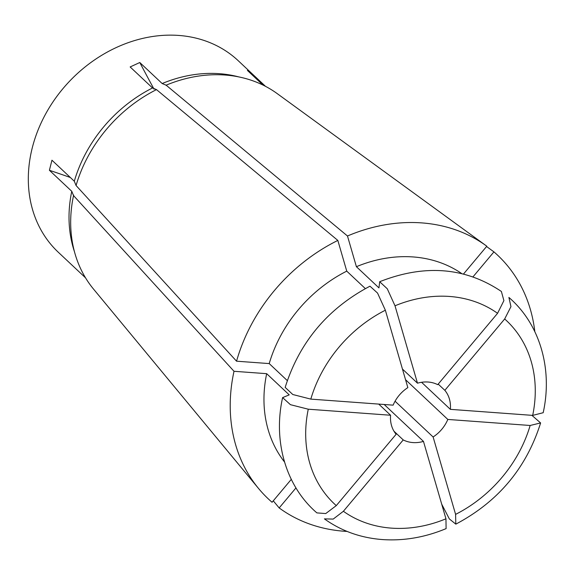 <?xml version="1.0" encoding="UTF-8"?>
<svg xmlns="http://www.w3.org/2000/svg" width="575" height="575" viewBox="0 0 575 575"><rect width="100%" height="100%" fill="white"/><g stroke="black" fill="none" stroke-linecap="round" stroke-linejoin="round"><path stroke-width="0.86" d="M384.193 404.498L423.473 441.406A32.847 27.233 133.2 0 1 412.879 442.57A32.847 27.233 133.2 0 1 403.233 439.925L343.39 511.276A125.702 104.212 133.2 0 0 391.381 528.13A125.702 104.212 133.2 0 0 445.956 518.801L423.473 441.406M324.415 518.88L333.205 519.081L343.39 511.276M273.276 500.832L279.177 507.933A167.311 138.704 133.2 0 0 344.274 531.25A167.311 138.704 133.2 0 0 347.092 531.422M265.499 86.336L238.287 60.763A131.395 108.934 133.2 0 0 178.717 35.434A131.395 108.934 133.2 0 0 46.137 113.067A131.395 108.934 133.2 0 0 58.319 252.267L85.531 277.833M254.315 76.906A526.908 293.962 128.5 0 1 254.502 76.065L247.394 70.409L262.998 85.071M254.502 76.065L265.348 86.257M70.344 177.495A526.908 164.335 14.1 0 0 49.407 170.286L71.767 191.303L73.528 195.601A134.845 111.787 133.2 0 0 93.524 289.081L258.563 488.491A167.311 138.704 133.2 0 0 272.068 502.27L291.288 479.356M49.407 170.286L51.944 160.202L74.304 181.218L76.065 185.509L236.548 361.193L269.215 363.587L287.306 380.6M154.064 89.19A526.908 129.627 65.3 0 1 139.797 62.517L130.151 66.944L152.519 87.961L156.493 89.614A134.845 111.787 133.2 0 0 146.143 95.335A134.845 111.787 133.2 0 0 87.112 158.154A134.845 111.787 133.2 0 0 76.065 185.509M139.797 62.517L162.164 83.533L166.132 85.186L347.48 235.994L356.399 266.699L378.954 287.895L379.68 281.721L387.27 288.765L395.003 305.792L417.486 383.187A32.847 27.233 133.2 0 1 437.726 384.668L497.569 313.317A125.702 104.212 133.2 0 0 395.003 305.792M463.536 273.98L486.824 246.215A167.311 138.704 133.2 0 0 486.479 245.963L276.776 93.301A134.845 111.787 133.2 0 0 166.132 85.186L165.974 85.265M486.479 245.963A167.311 138.704 133.2 0 0 347.48 235.994M461.66 273.527A130.36 108.071 133.2 0 0 356.399 266.699M379.68 281.721C424.659 263.982 465.218 267.231 501.371 291.453L503.901 300.617L497.569 313.317M402.45 369.057L417.486 383.187M156.493 89.614L337.834 240.422A167.311 138.704 133.2 0 0 236.548 361.193M337.834 240.422L346.754 271.134A130.36 108.071 133.2 0 0 269.215 363.587M346.754 271.134L365.341 288.6M369.969 286.185L377.552 293.077L385.358 310.22L407.84 387.615A32.847 27.233 133.2 0 0 393.135 405.152L310.809 399.115L292.797 394.515L285.171 387.392C299.352 342.333 327.613 308.595 369.969 286.185M73.679 195.141L73.528 195.601L234.011 371.285A167.311 138.704 133.2 0 0 258.563 488.491M234.011 371.285L266.678 373.678A130.36 108.071 133.2 0 0 284.532 462.005M266.678 373.678L289.225 394.874L282.613 397.605L290.425 404.678L308.272 409.206L390.598 415.243A32.847 27.233 133.2 0 0 396.125 434.269L336.282 505.619L325.745 513.561L316.89 512.893C285.868 486.27 272.902 441.248 282.605 397.605M378.738 404.096L390.598 415.243M279.177 507.933L295.96 487.923M324.415 518.887C341.377 531.012 360.719 537.913 382.44 539.566C403.808 541.032 425.033 537.381 446.107 528.612L445.956 518.801M393.976 431.221L403.233 439.925M441.686 504.11L449.348 518.93L455.81 524.134L455.594 514.373L433.112 436.978A32.847 27.233 133.2 0 0 447.824 419.441L530.15 425.478L540.601 422.941L531.882 415.33M405.548 379.708L447.824 419.441M395.061 401.213L433.112 436.978M486.572 246.517L493.932 251.879L473.038 276.791M534.822 331.66A167.311 138.704 133.2 0 0 493.932 251.879M543.181 412.735C552.884 369.085 539.918 324.063 508.897 297.44L510.945 306.655L504.677 318.974L444.834 390.324A32.847 27.233 133.2 0 1 450.362 409.35L532.687 415.387A125.702 104.212 133.2 0 0 504.677 318.974M543.159 412.728L532.687 415.387M421.568 382.289L450.362 409.35M438.2 384.1L444.834 390.324M238.69 76.892A131.395 108.934 133.2 0 0 219.42 73.686A131.395 108.934 133.2 0 0 162.164 83.533M71.767 191.303A131.395 108.934 133.2 0 0 74.441 251.663M152.519 87.961A131.395 108.934 133.2 0 0 74.304 181.218M385.358 310.22A125.702 104.212 133.2 0 0 310.809 399.115M308.272 409.206A125.702 104.212 133.2 0 0 336.282 505.619M455.594 514.373A125.702 104.212 133.2 0 0 530.15 425.478M455.817 524.148C498.173 501.738 526.441 468 540.615 422.948"/></g></svg>
